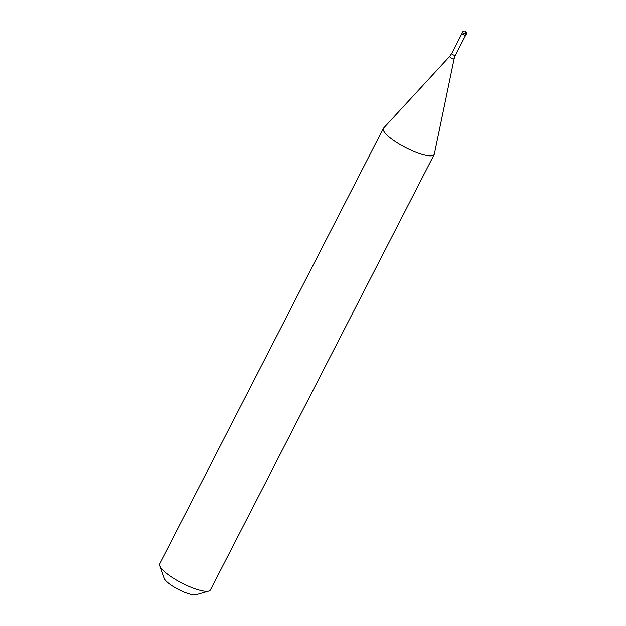 <?xml version="1.0" encoding="UTF-8"?>
<svg xmlns="http://www.w3.org/2000/svg" width="626" height="626" viewBox="0 0 626 626"><rect width="100%" height="100%" fill="white"/><g stroke="black" fill="none" stroke-linecap="round" stroke-linejoin="round"><path stroke-width="0.94" d="M466.362 34.125L465.799 35.236A2.144 0.524 -152.8 0 1 462.857 34.25A2.144 0.524 27.2 0 1 461.988 33.28L462.559 32.169A2.144 0.524 27.2 0 0 463.428 33.147A2.144 0.524 -152.8 0 0 466.362 34.125A2.144 2.144 0 0 0 465.65 31.37A2.144 2.144 0 0 0 462.559 32.169M465.627 35.33L455.329 55.354L454.14 58.727L434.366 154.027A28.553 6.956 -152.8 0 1 434.209 154.473A28.553 6.956 -152.8 0 1 395.014 141.382A28.553 6.956 27.2 0 1 383.417 128.369L159.638 563.807A28.553 6.956 27.2 0 0 159.653 565.779A28.553 6.956 27.2 0 0 171.227 576.82A28.553 6.956 -152.8 0 0 208.81 591.046A28.553 6.956 -152.8 0 0 210.422 589.911L434.209 154.473M208.81 591.046L196.055 594.7A18.561 4.523 -152.8 0 1 171.626 585.459A18.561 4.523 27.2 0 1 164.106 578.275L159.653 565.779M462.004 33.468L451.714 53.5L449.664 56.426L383.691 127.986A28.553 6.956 27.2 0 0 383.417 128.369M465.408 31.3A2.144 0.892 -56.2 0 1 465.494 33.147M455.329 55.354A2.034 0.493 -152.8 0 1 452.543 54.423A2.034 0.493 27.2 0 1 451.714 53.5M454.14 58.727A2.52 0.61 -152.8 0 1 450.665 57.615A2.52 0.61 27.2 0 1 449.664 56.426"/></g></svg>
